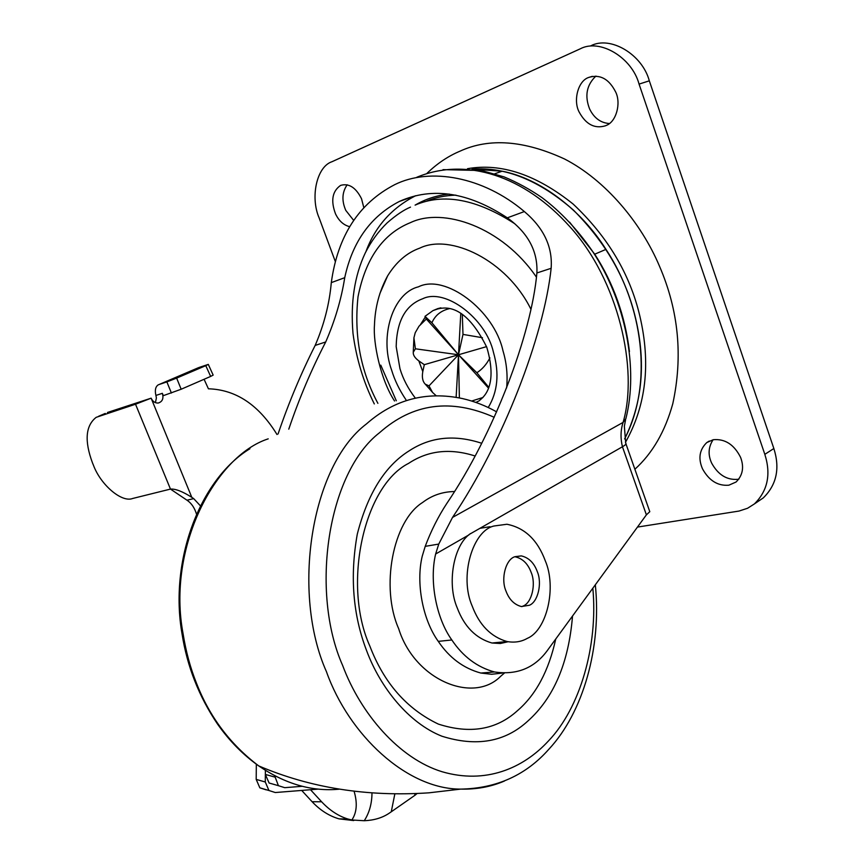 <?xml version="1.0" encoding="UTF-8"?>
<svg xmlns="http://www.w3.org/2000/svg" width="864" height="864" viewBox="0 0 864 864"><rect width="100%" height="100%" fill="white"/><g stroke="black" fill="none" stroke-linecap="round" stroke-linejoin="round"><path stroke-width="1.3" d="M504.263 673.196L500.742 676.21C473.321 704.311 414.547 680.119 398.639 628.592C380.441 587.628 392.634 521.057 422.615 502.47C431.892 495.364 442.519 491.713 454.486 491.53M555.746 639.004C548.694 670.972 535.885 694.915 517.309 710.813C496.26 729.821 469.951 734.249 438.361 724.097C406.804 708.988 383.962 682.97 369.846 646.067C342.166 584.842 363.679 485.881 408.64 463.352C428.047 450.479 450.198 448.027 475.092 455.998M572.53 616.021C568.663 662.915 553.748 697.939 527.785 721.105C505.008 742.036 476.366 747.058 441.85 736.193C409.007 723.19 380.527 688.036 366.692 650.862C352.922 615.136 349.79 576.234 357.286 534.157C367.632 493.711 384.966 465.912 409.277 450.76C430.52 436.86 454.669 434.365 481.734 443.286M265.378 770.364L265.28 781.996L268.952 790.517L275.292 792.536L318.308 789.113M266.123 789.836L259.837 787.828L256.198 779.404L265.28 781.996M274.644 775.71L278.402 785.678L284.72 787.676L302.238 786.305M275.897 784.955L269.093 783.011L265.356 774.436L274.633 777.006M256.327 764.186L256.198 779.404M265.388 770.364L265.356 774.436M702.475 468.796C698.026 458.395 699.462 449.647 706.806 442.552L713.21 439.722C724.972 438.631 734.098 444.517 740.588 457.369C744.282 467.186 742.77 475.394 736.063 482.015L728.849 485.201C717.822 486.108 709.031 480.643 702.475 468.796M738.904 479.099L737.888 479.315C726.894 480.244 718.135 474.833 711.623 463.072C707.854 454.788 708.34 447.012 713.113 439.744M579.312 112.331C572.929 100.948 577.897 80.881 588.697 77.447L588.719 77.436C600.037 73.98 609.044 78.883 615.74 92.156C621.238 103.475 616.205 121.9 606.226 125.442L605.329 125.831C594.702 128.952 586.03 124.448 579.312 112.331M609.347 123.53C600.61 122.882 594.032 118.033 589.615 108.972C584.507 95.915 586.602 84.953 595.912 76.086M349.618 226.67C343.57 225.115 338.861 220.838 335.502 213.829C330.588 200.664 332.294 191.182 340.621 185.382L340.643 185.382C348.872 183.028 355.838 187.488 361.53 198.742L363.755 207.414M353.614 220.309L345.762 210.352C341.582 200.675 342.058 192.154 347.188 184.788M634.878 469.249C652.482 453.298 665.129 431.449 672.797 403.693C683.035 356.378 678.629 310.608 659.567 266.382C641.272 222.88 605.448 180.036 564.516 158.976C524.048 140.346 489.229 137.743 460.037 151.157C448.2 156.103 437.195 163.49 427.021 173.308M590.717 45.868C610.232 35.392 642.265 54.324 649.318 80.827L773.852 448.524C780.138 468.364 776.617 484.823 763.29 497.891L758.365 501.239M335.362 261.652L319.14 217.922C310.09 197.284 316.688 166.676 331.927 161.741L580.252 48.827C599.778 38.308 631.94 57.402 639.068 84.1L764.824 454.345C771.174 474.314 767.686 490.86 754.348 503.96L747.554 508.27L739.033 511.056L637.459 527.083M456.138 397.267L458.492 354.769L428.987 385.884L432.572 392.44L436.115 395.69M488.549 388.184L426.341 319.021L418.975 326.257L415.228 332.726L413.921 337.824L415.39 348.797L458.492 354.769L459.378 397.894M488.83 387.418L476.863 372.74L458.492 354.769L462.985 334.411L462.305 314.442M428.987 385.884L425.282 384.167C422.626 381.499 421.783 377.32 422.788 371.628L424.31 364.673L458.492 354.769L460.782 313.438M486.551 346.637L458.492 354.769L431.903 322.78L424.98 316.364L426.341 319.021M449.82 308.556C441.191 310.457 435.218 315.198 431.903 322.78M471.668 401.036L482.965 397.483M424.31 364.673L418.867 360.936C414.914 357.998 413.046 355.115 413.251 352.264L415.39 348.797M489.899 357.901C486.54 364.381 482.198 369.328 476.863 372.74M462.985 334.411L482.468 337.716M417.031 793.562L415.13 795.15L414.536 793.67M135.529 404.233L151.135 398.174L191.797 497.329C182.52 491.443 175.414 488.7 170.467 489.089L135.529 404.233L96.185 417.334C85.547 425.693 84.316 440.888 92.491 462.931L93.442 465.21C100.591 484.758 121.716 502.902 132.678 498.474L170.467 489.089L186.98 500.202L193.698 498.625L200.405 505.84M105.268 413.424L98.518 416.318M196.495 514.08C194.562 507.762 191.398 503.14 186.98 500.202M394.826 793.962L391.262 811.804L388.703 813.542C381.92 817.96 373.777 820.346 364.252 820.724C369.317 812.894 371.898 803.66 371.984 793.033M364.252 820.724L351.853 820.001C356.821 812.624 357.566 803.066 354.11 791.327M353.722 820.573L339.001 818.856C329.119 815.972 320.155 810.259 312.109 801.727L301.698 790.43M198.169 367.816L158.112 384.923C155.444 386.834 154.71 390.344 155.92 395.442L156.395 397.958L155.412 402.646M155.92 395.442L162.346 393.325C163.825 398.477 162.454 401.717 158.231 403.034C155.142 403.196 152.777 401.576 151.135 398.174L107.46 412.474M208.332 364.468L213.16 375.106L210.654 376.423L205.772 365.666L208.3 364.392L198.752 367.567M171.407 393.023L166.871 381.899L176.645 378.108L181.17 389.232L163.296 395.669L162.346 393.325M310.522 789.728L321.613 801.781C329.648 810.335 338.407 816.08 347.879 819.007L351.853 820.001M166.871 381.899L158.782 384.62M205.772 365.666L176.645 378.108M276.998 434.506C258.768 404.849 235.904 389.621 208.418 388.8L204.088 379.285M191.797 497.329L193.698 498.625M391.262 811.804L415.13 795.15M181.17 389.232L210.654 376.423M625.45 442.379C646.132 405.464 650.927 363.344 639.835 316.019C629.921 273.942 607.694 236.628 573.134 204.055C536.285 174.582 501.066 162.799 467.478 168.696M624.618 438.955C642.449 402.721 646.088 362.448 635.537 318.114C626.13 278.23 605.459 242.244 573.502 210.168C539.33 180.349 505.526 166.666 472.079 169.106M624.607 438.912C653.465 383.724 643.043 305.521 605.977 249.372C580.813 209.347 539.633 178.34 502.168 171.202L472.144 169.117M629.456 351.594C625.126 315.922 613.559 283.457 594.734 254.189L569.614 222.178M455.911 195.134C445.176 195.512 435.478 197.467 426.827 201.01M530.885 309.161C506.812 260.204 450.155 233.183 419.764 248.13C406.987 252.666 396.284 261.911 387.644 275.832L379.847 293.62M396.306 400.788L380.786 365.148M625.968 443.912L649.793 511.693L646.391 514.847L622.436 446.764C620.384 438.275 620.6 430.164 623.095 422.41L625.849 418.748C638.507 369.306 626.184 301.644 592.121 250.711C577.195 229.241 560.509 211.572 542.095 197.705C529.956 189.335 517.298 182.401 504.101 176.904L481.507 170.521L443.005 169.636M438.275 641.369L451.84 639.976C436.19 618.257 429.181 580.91 435.64 554.008L438.75 544.082L425.218 546.35L422.248 556.157C415.746 582.844 422.69 619.844 438.275 641.369C449.345 657.796 463.525 668.347 480.816 673.034L491.638 674.266L502.178 673.099M438.75 544.082L452.52 517.428C503.032 442.606 543.92 336.161 551.146 268.304C552.722 246.91 543.791 227.999 524.362 211.561C483.073 176.526 429.948 167.206 394.88 184.572C358.906 203.213 337.716 235.904 331.301 282.625C329.422 303.912 324.032 324.832 315.166 345.416C300.931 373.583 288.565 403.11 278.057 433.998M425.218 546.35C431.114 530.68 438.361 516.316 446.958 503.226C493.7 434.171 531.425 334.703 536.89 272.97C537.916 251.24 528.055 232.859 507.308 217.836C468.256 192.175 432.302 186.7 399.47 201.398C370.764 216.194 352.512 241.618 344.725 277.69C341.377 299.041 335.048 320.468 325.717 341.96C311.418 369.565 299.106 398.628 288.77 429.16M646.391 514.847L548.078 649.512C535.129 667.829 517.266 675.313 494.478 671.965C477.166 667.224 462.953 656.564 451.84 639.976M625.547 419.926L624.359 426.276L625.709 443.189C626.584 443.794 625.493 444.982 622.436 446.764L469.919 534.049M470.48 533.585C453.287 545.022 446.796 583.956 457.24 607.921C464.324 626.692 475.902 638.388 491.972 643.01L500.375 643.496L508.129 641.736M472.208 606.085C479.336 625.039 490.946 636.854 507.049 641.542C514.588 642.848 521.305 641.801 527.213 638.41C546.901 630.364 556.859 587.401 545.249 560.714C537.538 539.935 524.761 527.774 506.92 524.254L494.089 525.992C472.727 530.453 459.032 576.439 472.208 606.085M489.964 526.705L479.876 528.336M521.856 606.625L523.26 605.977C531.77 602.748 536.252 584.053 531.155 572.389C527.915 563.674 522.58 558.479 515.138 556.805L514.868 556.772M505.991 591.084C509.134 599.497 514.264 604.66 521.381 606.55L529.394 605.254C537.905 602.003 542.376 583.243 537.268 571.536C534.017 562.788 528.671 557.572 521.24 555.887L515.106 556.675C506.012 558.835 500.45 578.491 505.991 591.084M339.023 789.21C311.861 791.726 285.098 783.961 258.725 765.904C230.299 744.422 209.552 716.85 196.474 683.176C190.415 668.099 185.944 651.607 183.071 633.69C166.817 547.603 215.158 456.019 268.207 438.847M504.511 780.991C491.119 786.791 476.507 789.502 460.674 789.113L428.922 792.828C367.168 796.954 310.446 787.979 258.725 765.904L258.725 765.904C243.076 754.823 229.316 740.848 217.469 723.989C198.947 696.524 187.132 666.457 182.023 633.776C169.15 560.93 199.714 479.326 249.923 448.729M592.834 588.211C598.212 645.872 579.874 708.113 548.672 740.707C523.022 768.712 485.352 784.372 442.12 771.746C399.352 758.7 360.677 713.934 342.652 665.485C310.003 592.024 327.456 472.792 379.566 432.691C412.765 403.261 450.976 398.131 494.208 417.29M595.328 584.788C601.754 647.73 583.027 712.595 548.932 749.153C526.046 775.116 496.627 788.432 460.674 789.113L460.674 789.113C406.739 789.232 348.818 734.832 326.43 671.652C291.438 593.33 310.576 466.15 366.455 423.922C394.297 399.416 426.287 390.971 462.424 398.563C474.239 401.252 485.644 405.691 496.638 411.858M639.068 84.1L649.318 80.827M764.824 454.345L773.852 448.524M440.878 307.832L432.972 310.619L424.98 316.364M475.967 402.462L479.293 400.723L475.902 402.44M321.613 801.781L312.109 801.727M605.977 249.372L594.734 254.189M502.168 171.202L494.802 173.761M418.856 360.936L422.788 371.628M425.563 316.602L420.401 324.648M440.888 307.832L437.411 308.707M415.098 205.114C443.534 192.866 476.798 199.098 514.868 223.798M506.628 387.893C507.838 375.257 506.617 362.88 502.967 350.741C494.132 310.165 445.079 273.337 418.392 286.848C392.872 292.982 379.22 336.182 391.608 370.094C394.643 380.182 399.438 390.085 405.983 399.794M536.404 277.106C502.092 226.811 443.156 206.96 410.497 222.61C383.108 233.626 365.612 258.347 358.02 296.773C353.916 335.372 360.536 370.894 377.892 403.337M488.246 407.527C497.74 391.716 499.478 373.334 493.474 352.393C486.054 318.568 445.219 287.647 422.723 298.739C405.583 305.068 396.738 321.03 396.176 346.604L399.956 368.647C402.991 378.853 408.143 388.703 415.39 398.196M452.52 517.428L623.095 422.41C638.615 369.079 618.408 280.012 569.84 226.681C524.47 176.018 466.322 156.654 416.718 177.304M365.969 251.532C375.095 226.757 391.435 208.267 414.979 196.063L415.703 195.728M449.172 194.065C436.86 195.34 425.552 199.001 415.238 205.06M536.89 272.97L551.146 268.304M315.166 345.416L325.717 341.96M331.301 282.625L344.725 277.69M507.308 217.836L524.362 211.561M435.64 554.008L468.936 534.892M268.952 790.517L259.837 787.828M278.402 785.678L269.093 783.011M706.806 442.552L709.268 441.05M588.719 77.436L592.315 76.345M763.29 497.891L754.348 503.96M432.572 392.44L425.282 384.167M413.921 337.824L413.251 352.264M347.879 819.007L339.001 818.856M436.752 309.031L432.972 310.619C445.878 305.111 465.674 304.819 486.778 347.242C499.316 389.75 480.33 398.995 479.293 400.723M387.644 275.821C379.404 290.92 375.008 307.433 374.458 325.372C373.043 342.36 380.387 379.447 394.546 400.993M410.508 207.122C403.812 209.876 396.025 215.136 387.137 222.89C378.443 231.325 371.153 241.348 365.256 252.968C354.478 275.854 350.395 302.692 353.009 333.482C356.324 358.571 363.431 382.061 374.306 403.931M399.47 201.409L415.724 195.718M480.816 673.034L494.478 671.965M491.972 643.01L507.049 641.542M515.138 556.805L521.24 555.887"/></g></svg>
